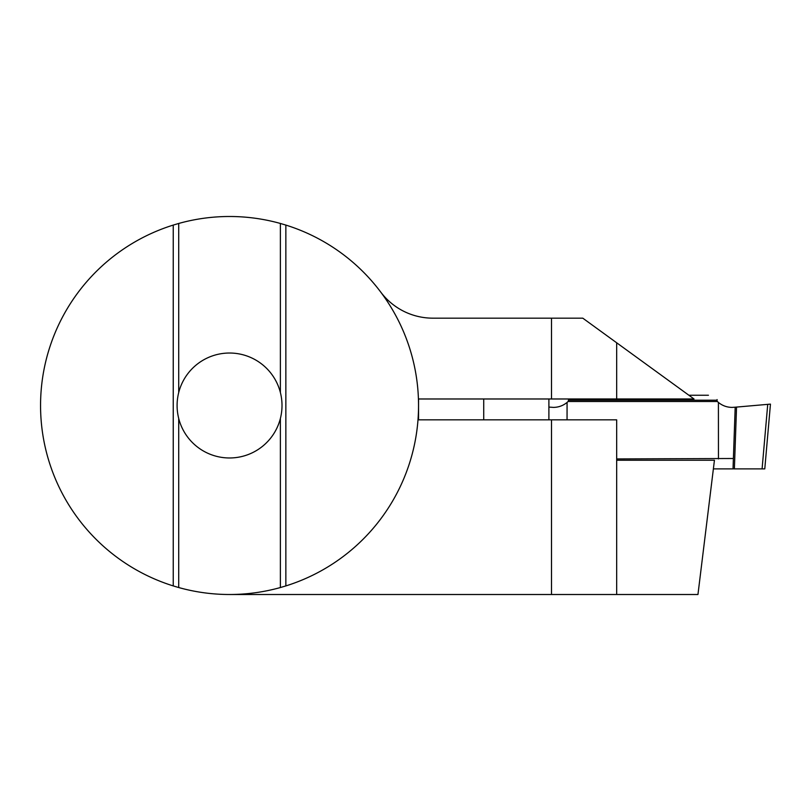 <?xml version="1.0" encoding="UTF-8"?>
<svg xmlns="http://www.w3.org/2000/svg" width="811" height="811" viewBox="0 0 811 811"><rect width="100%" height="100%" fill="white"/><g stroke="black" fill="none" stroke-linecap="round" stroke-linejoin="round"><path stroke-width="1.22" d="M178.714 418.476A52.462 52.462 0 0 0 280.383 418.476C282.552 409.829 282.552 401.171 280.383 392.524A52.462 52.462 0 0 0 178.714 392.524C176.555 401.171 176.555 409.829 178.714 418.476L178.714 587.539A189.004 189.004 0 0 0 280.383 587.539L285.857 585.917A189.004 189.004 0 0 0 285.857 225.083L280.383 223.461A189.004 189.004 0 0 0 178.714 223.461L173.24 225.083A189.004 189.004 0 0 0 173.24 585.917L178.714 587.539M616.674 460.242L714.44 460.242L697.957 594.504L551.51 594.504L551.51 419.834L418.557 419.834L418.557 398.982L694.023 398.982L582.785 318.165L432.892 318.165A65.174 65.174 0 0 1 380.754 292.102M551.51 594.504L229.554 594.504M551.51 419.834L616.674 419.834L616.674 594.504M551.51 398.982L551.51 318.165M616.674 398.982L616.674 342.789M173.24 585.917L173.24 225.083M285.857 225.083L285.857 585.917M280.383 587.539L280.383 418.476M178.714 223.461L178.714 392.524M280.383 392.524L280.383 223.461M688.884 395.251L708.439 395.251M735.192 407.203L736.54 407.081L734.381 468.89L733.032 468.819L735.192 407.203L732.059 407.396C726.93 407.335 722.378 405.682 718.404 402.428L717.38 401.506A21.248 21.248 0 0 1 717.096 401.232L717.096 400.198L568.379 400.198L569.575 398.982M717.096 400.198L717.096 399.58C705.783 393.923 705.783 393.923 717.096 399.58M548.895 407.081L553.416 407.396C558.546 407.335 563.098 405.682 567.071 402.428L568.095 401.506A21.248 21.248 0 0 0 568.379 401.232L568.379 400.198M767.733 404.354L770.45 404.121L764.783 468.89L762.087 468.89L767.733 404.354L736.54 407.081M734.381 468.89L762.087 468.89M733.043 468.89L713.376 468.89M733.397 458.499L616.674 458.935M567.051 419.834L567.071 402.428M718.455 458.935L718.404 402.428M717.38 401.506L568.095 401.506M548.895 419.834L548.895 398.982M483.731 419.834L483.731 398.982"/></g></svg>
